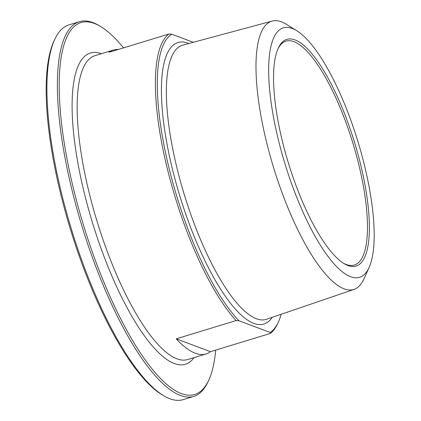 <?xml version="1.0" encoding="UTF-8"?>
<svg xmlns="http://www.w3.org/2000/svg" width="421" height="421" viewBox="0 0 421 421"><rect width="100%" height="100%" fill="white"/><g stroke="black" fill="none" stroke-linecap="round" stroke-linejoin="round"><path stroke-width="0.63" d="M210.489 351.688A158.859 46.452 -107 0 1 206.09 353.945A158.859 46.452 -107 0 1 176.231 338.826L210.489 351.688L270.361 333.432A158.859 46.452 73 0 0 277.328 324.265L278.123 322.597A157.428 46.031 -107 0 1 270.098 332.443L270.361 333.432M176.231 338.826L236.102 320.57L238.986 320.76L270.098 332.443M193.286 42.3L171.779 34.227L168.895 34.033L109.023 52.293A158.859 46.452 -107 0 1 113.423 50.041A158.859 46.452 -107 0 1 118.327 49.457M168.895 34.033A158.859 46.452 73 0 0 166.121 163.643A158.859 46.452 73 0 0 236.102 320.57M238.986 320.76A157.428 46.031 -107 0 1 167.916 163.427A157.428 46.031 -107 0 1 171.779 34.227M54.956 38.964L54.162 40.632A194.455 56.856 73 0 0 70.407 229.234A194.455 56.856 73 0 0 162.164 394.814L163.753 395.756A195.886 57.277 -107 0 1 60.129 187.482A195.886 57.277 -107 0 1 54.956 38.964A195.886 57.277 -107 0 1 68.97 24.881L79.458 21.687A195.886 57.277 73 0 0 70.617 184.282A195.886 57.277 73 0 0 193.728 396.424A195.886 57.277 73 0 0 207.742 382.342L208.537 380.673A194.455 56.856 -107 0 1 83.521 225.24A194.455 56.856 -107 0 1 100.53 26.491A194.455 56.856 -107 0 1 123.532 47.868M278.028 48.72A117.054 34.227 -107 0 1 286.001 41.116A117.054 34.227 -107 0 1 359.571 167.884A117.054 34.227 -107 0 1 354.287 265.046A117.054 34.227 -107 0 1 343.431 263.188M193.728 396.424L183.24 399.624A195.886 57.277 -107 0 1 163.753 395.756M100.53 26.491L98.946 25.549A195.886 57.277 73 0 0 79.458 21.687M215.694 350.104A194.455 56.856 -107 0 1 208.537 380.673M281.123 314.287A157.428 46.031 -107 0 1 278.123 322.597M361.365 167.669A118.49 34.643 73 0 0 318.302 62.208A118.49 34.643 73 0 0 278.418 47.862A118.49 34.643 73 0 0 288.317 162.79A118.49 34.643 73 0 0 344.231 263.683A118.49 34.643 73 0 0 361.365 167.669M365.386 169.179A130.431 38.137 -107 0 1 369.064 267.561A130.431 38.137 -107 0 1 284.975 163.806A130.431 38.137 -107 0 1 296.863 30.786A130.431 38.137 -107 0 1 365.386 169.179M296.863 30.786L286.269 24.239A140.288 41.021 73 0 0 272.182 21.05A140.288 41.021 73 0 0 265.467 137.604A140.288 41.021 73 0 0 354.014 289.411A140.288 41.021 73 0 0 363.928 278.907L369.064 267.561M206.09 353.945L187.734 359.539A158.859 46.452 -107 0 1 176.873 358.813A158.859 46.452 -107 0 1 87.894 187.498A158.859 46.452 -107 0 1 95.067 55.635L113.423 50.041M101.372 53.714A162.68 47.568 73 0 0 83.179 188.376A162.68 47.568 73 0 0 174.226 363.518A162.68 47.568 73 0 0 194.044 357.618M188.755 43.521A147.145 43.026 73 0 0 171.158 163.785A147.145 43.026 73 0 0 253.795 323.407A147.145 43.026 73 0 0 272.245 317.313M354.014 289.411L266.514 319.271A143.324 41.905 -107 0 1 256.326 318.739A143.324 41.905 -107 0 1 176.052 164.174A143.324 41.905 -107 0 1 182.909 45.1L272.182 21.05"/></g></svg>
